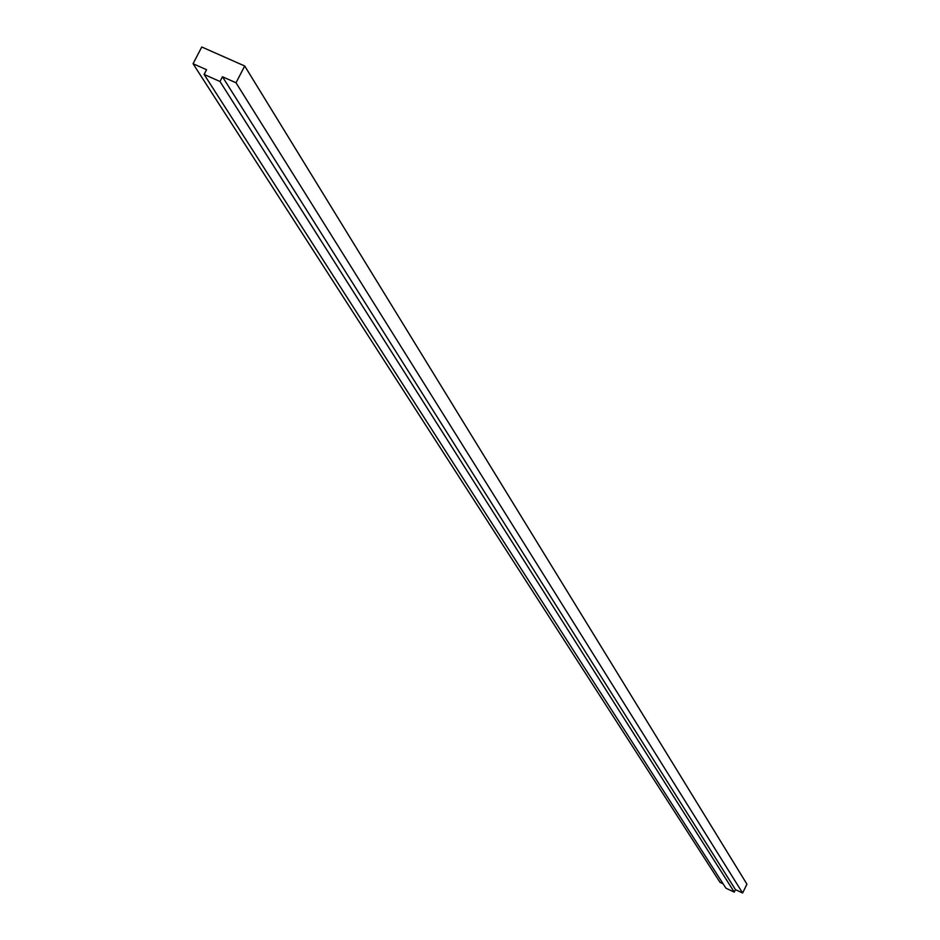 <?xml version="1.0" encoding="UTF-8"?>
<svg xmlns="http://www.w3.org/2000/svg" width="940" height="940" viewBox="0 0 940 940"><rect width="100%" height="100%" fill="white"/><g stroke="black" fill="none" stroke-linecap="round" stroke-linejoin="round"><path stroke-width="1.41" d="M193.064 63.732L206.577 69.713L204.109 74.436L220.007 81.498L734.258 892.119L735.48 889.639L742.612 893L746.936 884.176L244.717 66L201.771 47L193.064 63.732L720.005 882.331L723.083 883.788M220.007 81.498L222.463 76.763L735.48 889.639M222.463 76.763L236.011 82.767L742.612 893M236.011 82.767L244.717 66M204.109 74.436L725.903 888.171L734.258 892.119"/></g></svg>
